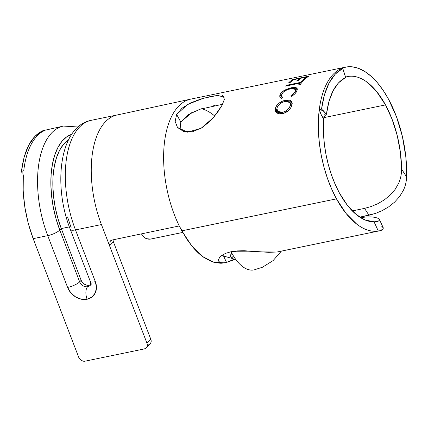 <?xml version="1.0" encoding="UTF-8"?>
<svg xmlns="http://www.w3.org/2000/svg" width="428" height="428" viewBox="0 0 428 428"><rect width="100%" height="100%" fill="white"/><g stroke="black" fill="none" stroke-linecap="round" stroke-linejoin="round"><path stroke-width="0.64" d="M224.213 97.22L217.617 95.38L203.669 98.189L187.544 104.453L176.673 114.485L180.787 122.05L188.245 114.629L199.988 109.231L222.576 104.288M231.714 252.937L232.334 258.485L221.667 255.532M231.794 252.852L230.515 255.099L230.713 257.014L232.318 258.485L236.037 259.812M375.517 213.438L359.793 217.162L368.963 215.263L364.538 208.377L352.292 210.908L364.538 208.377L368.963 215.263L375.517 213.438L382.193 210.619L375.517 213.438M388.629 206.868L382.193 210.619L388.629 206.868L394.52 202.203L388.629 206.868M399.517 196.693L394.52 202.203L399.517 196.693L403.283 190.524L399.517 196.693M406.6 176.903C406.429 181.761 405.327 186.303 403.283 190.524C405.337 186.217 406.445 181.681 406.6 176.903L405.84 156.953L402.406 136.505L396.51 116.833L388.506 99.146A83.604 41.677 -101.7 0 1 406.6 176.903L401.566 169.071C401.576 174.126 400.629 178.808 398.725 183.12L395.087 189.486L390.175 195.12L384.291 199.892L377.838 203.696L371.124 206.542L364.538 208.377L371.124 206.542L377.838 203.696L384.291 199.892L390.175 195.12L395.087 189.486L398.725 183.12C400.651 178.679 401.603 173.993 401.566 169.071L406.6 176.903M109.579 242.061L110.643 240.718L112.238 239.996L179.257 225.947A83.604 41.677 -101.7 0 1 172.687 210.111A83.604 41.677 -101.7 0 1 172.093 115.48A83.604 41.677 -101.7 0 1 190.877 99.098A83.604 41.677 78.3 0 0 172.093 115.48A83.604 41.677 78.3 0 0 172.687 210.111A83.604 41.677 78.3 0 0 179.257 225.947L181.777 230.826L336.467 198.859A83.604 41.677 -101.7 0 1 319.272 109.568C320.144 102.784 321.53 96.685 323.44 91.282C325.424 85.659 327.896 80.924 330.849 77.083A83.604 41.677 -101.7 0 1 340.511 68.871A83.604 41.677 -101.7 0 1 345.567 67.132A83.604 41.677 -101.7 0 1 388.506 99.146L383.124 90.276L377.314 82.62L371.194 76.334L364.897 71.546L358.552 68.357L352.287 66.832L346.231 67.003L340.511 68.871L342.785 68.4L345.305 76.318M283.834 113.313L279.286 113.912L276.846 113.008L275.338 111.13L275.113 109.862L275.787 107.037L276.643 105.625L279.174 103.132L282.255 101.281L286.76 100.045L289.44 100.2L290.666 100.698L292.014 102.367L292.212 103.549L291.554 106.379L290.751 107.872L288.37 110.601L283.834 113.313M291.543 96.37L290.928 95.69L293.576 93.63L295.224 91.394L295.55 89.768L294.764 88.73L293.341 88.382L288.065 89.404L285.396 90.683L283.117 92.368L281.405 95.251L281.501 96.15L282.764 97.375L281.474 98.451L279.949 97.215L279.693 95.984L280.11 94.524L281.956 92.111L285.016 89.998L289.847 88.066L294.261 87.366L296.342 87.799L297.316 89.045L297.257 89.971L296.026 92.432L294.828 93.828L291.543 96.37C294.207 94.711 295.983 92.935 296.861 91.052L297.144 88.51L291.393 87.697L285.016 89.998C282.523 91.325 280.891 92.833 280.11 94.524L279.976 97.322L281.474 98.451L282.764 97.375L281.635 96.439L281.72 94.235C283.491 91.341 286.487 89.473 290.714 88.633L295.406 89.35L295.224 91.394C294.464 92.962 293.03 94.39 290.928 95.69L291.543 96.37M299.932 83.16L285.642 86.114A83.604 41.677 -101.7 0 1 286.273 85.338L300.563 82.385A83.604 41.677 -101.7 0 1 301.965 80.817L303.596 80.48A83.604 41.677 78.3 0 0 300.253 84.589L298.621 84.926A83.604 41.677 -101.7 0 1 299.932 83.16L300.44 84.327L299.932 83.16L285.642 86.114A83.604 41.677 -101.7 0 1 286.273 85.338L286.525 85.932L286.273 85.338L300.563 82.385A83.604 41.677 -101.7 0 1 301.965 80.817L302.366 81.85L301.965 80.817L303.596 80.48A83.604 41.677 -101.7 0 0 300.253 84.589L298.621 84.926A83.604 41.677 -101.7 0 1 299.932 83.16M308.722 76.221A83.604 41.677 78.3 0 0 304.736 79.346L303.104 79.683A83.604 41.677 -101.7 0 1 306.352 77.051L301.451 78.062A83.604 41.677 78.3 0 0 298.204 80.694L296.572 81.036A83.604 41.677 -101.7 0 1 299.814 78.399L293.694 79.667A83.604 41.677 78.3 0 0 290.446 82.299L288.809 82.636A83.604 41.677 -101.7 0 1 292.8 79.517L308.722 76.221L292.8 79.517L292.998 80.159L292.8 79.517A83.604 41.677 -101.7 0 0 288.809 82.636L290.446 82.299A83.604 41.677 -101.7 0 1 293.694 79.667L299.814 78.399L300.039 79.105L299.814 78.399A83.604 41.677 -101.7 0 0 296.572 81.036L298.204 80.694A83.604 41.677 -101.7 0 1 301.451 78.062L306.352 77.051L306.571 77.752L306.352 77.051A83.604 41.677 -101.7 0 0 303.104 79.683L304.736 79.346A83.604 41.677 -101.7 0 1 308.722 76.221M222.383 95.642L223.453 96.188L224.304 99.494L222.137 105.138L217.429 112.569L210.63 120.701L201.989 127.747L192.402 131.781L183.628 131.476L177.481 127.474L175.127 121.268L176.673 114.485L182.007 108.198L190.39 102.988L200.716 99.055L211.02 96.402L218.992 95.3M214.77 116.047A73.958 36.867 78.3 0 0 201.449 108.749A73.958 36.867 78.3 0 1 214.77 116.047M385.505 104.897L323.942 117.62L385.505 104.897A73.958 36.867 -101.7 0 1 401.566 169.071L400.415 152.405L397.227 135.558L392.166 119.433L385.505 104.897A73.958 36.867 -101.7 0 0 347.52 76.575A73.958 36.867 -101.7 0 0 345.557 77.099C348.74 76.061 352.067 75.911 355.545 76.649C359.017 77.382 362.516 78.971 366.031 81.416L376.265 91.068L385.505 104.897M324.574 116.298L323.67 118.743L324.258 114.116L323.67 118.743C323.889 117.095 324.815 115.603 326.457 114.265L328.929 101.575L333.027 90.891L338.553 82.807L345.321 77.645A73.958 36.867 -101.7 0 1 345.653 77.489A73.958 36.867 78.3 0 0 345.321 77.645C335.274 82.989 328.982 95.198 326.457 114.265L321.546 109.097L319.272 109.568L318.4 120.327L318.443 131.68L319.39 143.385L321.23 155.209L323.921 166.909L327.409 178.235L331.62 188.957L336.467 198.859L346.075 213.465L356.695 224.095C360.349 226.904 364.009 228.905 367.673 230.082C371.338 231.264 374.891 231.591 378.331 231.066L374.04 221.806A73.958 36.867 -101.7 0 1 339.468 193.103A73.958 36.867 -101.7 0 1 323.846 117.909L323.525 133.675L324.365 144.033L325.992 154.497L328.372 164.844L331.454 174.865L335.183 184.35L339.468 193.103L347.365 205.263L356.075 214.401L365.132 220.013L374.04 221.806L378.331 231.066A83.604 41.677 -101.7 0 1 336.467 198.859L181.777 230.826L191.658 245.752L202.578 256.495L213.845 262.3L224.716 262.84L226.054 262.567L222.105 262.92L219.96 262.396L218.735 261.23L218.569 259.539L219.618 257.469L222.025 255.275L225.877 253.253L231.088 251.728L237.31 250.894L244.051 250.728L268.768 252.343L277.157 251.985L378.331 231.066C380.888 230.655 382.488 230.007 383.13 229.141L379.363 230.885M180.049 129.802L180.787 122.05L191.701 112.66M213.754 105.518L214.738 105.32M194.328 111.419L194.633 111.285M379.138 220.639L377.036 221.517L374.04 221.806C376.683 221.725 378.384 221.335 379.138 220.639L379.427 219.511L379.138 220.639M378.079 218.323L379.427 219.511L378.079 218.323L375.19 217.354L378.079 218.323M370.974 216.862L375.19 217.354L370.974 216.862L366.058 216.996M365.656 217.028L361.853 217.531M323.67 118.743L321.358 115.025L319.272 109.568L323.279 110.675L319.272 109.568L321.546 109.097C324.478 87.927 331.561 74.36 342.785 68.4L340.511 68.871A83.604 41.677 78.3 0 0 330.849 77.083C327.896 80.924 325.424 85.659 323.44 91.282C321.53 96.685 320.144 102.784 319.272 109.568C320.588 113.784 322.054 116.844 323.67 118.743M141.379 233.875L143.524 236.641L141.379 233.875M71.16 227.728L67.538 216.894M345.567 67.132L190.877 99.098L117.128 114.982A79.314 39.537 78.3 0 1 117.293 114.945A79.314 39.537 -101.7 0 0 117.122 114.982L91.185 120.338A79.314 39.537 78.3 0 0 75.483 229.916L101.42 224.561L146.959 343.192L147.323 345.102L146.938 346.873L145.862 348.221L144.263 348.943L85.113 361.168L83.235 361.162L81.357 360.424L79.769 359.065L78.715 357.294L33.175 238.664L47.733 235.651L67.608 287.418L70.818 292.822L75.66 296.968L81.384 299.22L87.119 299.242L92.004 297.027L95.284 292.913L96.461 287.525L95.358 281.683A9.646 2.616 159 0 1 90.228 281.292A9.646 2.616 159 0 1 90.217 281.26C90.859 282.047 90.666 285.637 90.094 285.396A6.698 5.516 44.9 0 1 87.654 286.69L89.158 285.182A6.698 5.516 -135.1 0 1 81.159 280.34L82.476 282.555L84.46 284.251L86.804 285.176L89.158 285.182L87.654 286.69A6.698 5.516 44.9 0 1 79.656 281.849L81.159 280.34L61.284 228.573L69.373 226.899L61.284 228.573A65.917 32.86 78.3 0 1 68.432 139.967L63.339 144.589L59.524 150.421L56.496 157.702L54.34 166.23L53.12 175.758L52.869 186.025L53.591 196.741L55.271 207.607L57.86 218.317L61.284 228.573L81.159 280.34L79.656 281.849L59.781 230.082L61.284 228.573L59.781 230.082L56.164 219.243L53.43 207.922L51.654 196.441L50.889 185.115L51.151 174.266L52.441 164.191L54.72 155.182L57.919 147.483L61.953 141.315L66.709 136.853L72.054 134.215M182.676 232.447L150.683 239.059L146.702 238.738L144.867 237.856L143.524 236.641A5.361 3.312 15.2 0 0 150.683 239.059L182.676 232.447M70.353 229.52A9.646 2.616 -21 0 0 75.483 229.916A9.646 2.616 159 0 1 70.342 229.494L90.217 281.26A9.646 2.616 -21 0 0 95.358 281.683L75.483 229.916L101.42 224.561A79.314 39.537 -101.7 0 1 99.296 130.524A79.314 39.537 78.3 0 0 101.42 224.561L109.541 245.72L109.188 243.816M148.12 345.064L149.725 344.337L150.8 342.989L151.186 341.223L150.822 339.308L113.404 241.836L109.552 245.742L146.959 343.192L150.822 339.308L113.409 241.852L109.552 245.742L110.296 241.028L112.238 239.996L179.257 225.947L186.752 239.086L192.108 246.325C195.805 250.797 199.619 254.425 203.557 257.201L211.4 261.492L215.3 262.685L221.025 263.268L224.893 262.808M234.223 259.266L226.508 262.391L234.223 259.266M225.358 262.701L226.508 262.391L223.464 255.81L226.508 262.391M379.427 219.511L383.279 227.835L383.13 229.141L383.269 227.808L381.824 226.514M235.02 259.496L226.054 262.567M117.133 114.977A79.314 39.537 78.3 0 0 99.296 130.524M113.404 241.836L113.056 240.22M23.743 170.868L21.47 171.334A79.314 39.537 78.3 0 0 21.4 171.965L22.893 173.356L23.31 175.635C22.117 196.693 25.402 217.702 33.175 238.664L47.733 235.651A79.314 39.537 -101.7 0 1 63.435 126.073L42.944 130.684A79.314 39.537 78.3 0 0 42.618 130.824L44.887 130.358A79.314 39.537 78.3 0 0 23.743 170.868A79.314 39.537 -101.7 0 1 44.887 130.358L42.607 130.829C31.212 136.355 24.166 149.854 21.47 171.334L23.743 170.868M42.944 130.684A79.314 39.537 78.3 0 0 42.618 130.824L34.989 136.264L28.767 145.113L24.177 157.023L21.47 171.334A79.314 39.537 78.3 0 0 21.4 171.965L22.893 173.356L23.31 175.635L23.176 191.075L24.829 207.184L28.216 223.282L33.175 238.664L78.715 357.294A5.361 4.414 44.9 0 0 85.113 361.168L144.263 348.943A5.361 4.414 44.9 0 0 146.21 347.911A5.361 4.414 44.9 0 0 146.959 343.192L150.822 339.308A5.361 4.414 -135.1 0 1 150.073 344.032L146.21 347.911M277.125 251.99L231.088 251.728A42.875 21.373 78.3 0 0 253.558 269.993A42.875 21.373 78.3 0 0 254.029 269.908L262.412 267.254L273.085 260.615L281.399 251.129M179.99 129.764L180.787 122.05L176.673 114.485L175.132 121.306L177.443 127.426L187.566 132.166L201.069 128.304L213.588 117.47L222.137 105.138M301.039 83.508L300.563 82.385L301.039 83.508M295.909 92.592L295.224 91.394L295.909 92.592M296.411 91.298L295.406 89.356M280.88 98.156L281.282 96.578L280.11 94.524L281.282 96.578L281.501 96.161L280.88 98.156M285.342 90.64L285.016 89.998L285.342 90.64M291.762 88.457L291.393 87.697L291.762 88.457M295.523 89.57L297.267 89.891M297.444 89.971L295.341 89.57M276.852 113.008L276.6 110.076L275.279 108.471L276.135 112.398L282.261 113.741C287.199 112.511 290.457 109.563 292.04 104.908L291.543 101.473L285.428 100.248C280.415 101.34 277.034 104.084 275.279 108.471L276.6 110.076L276.798 109.424L276.451 111.419L276.852 113.008M286.155 101.292L285.428 100.248L286.155 101.292M289.189 101.805L292.062 102.522L289.981 101.859M277.601 111.317L278.901 112.751L281.298 113.896L278.847 112.698M276.921 108.086C278.323 104.582 281.03 102.372 285.037 101.463L289.954 102.479L290.398 105.304C289.087 108.969 286.455 111.312 282.496 112.339L277.595 111.323L276.921 108.086L276.964 110.231L278.125 111.778L279.655 112.409L282.496 112.339L283.86 113.762L282.496 112.339L285.374 111.269L287.402 109.841L289.307 107.669L290.398 105.304L291.719 106.909L290.398 105.304L290.355 103.244L289.275 101.859L286.262 101.286L282.501 102.292L280.046 103.79L278.023 105.802L276.921 108.086M291.826 105.63L289.949 102.479M89.158 285.182A6.698 5.516 -135.1 0 0 90.506 284.7M90.142 285.348A6.698 5.516 44.9 0 1 87.654 286.69A9.646 4.81 78.3 0 0 87.119 299.242A16.344 13.461 -135.1 0 0 95.358 281.683L75.483 229.916A79.314 39.537 -101.7 0 1 88.414 121.129M87.119 299.242A9.646 4.81 -101.7 0 1 87.654 286.69A6.698 5.516 44.9 0 1 79.656 281.849A9.646 2.616 159 0 1 67.608 287.418A16.344 13.461 -135.1 0 0 87.119 299.242M60.664 126.865A79.314 39.537 78.3 0 0 47.733 235.651L67.608 287.418A9.646 2.616 -21 0 0 79.656 281.849L59.781 230.082A9.646 2.616 159 0 1 47.733 235.651A9.646 2.616 -21 0 0 59.781 230.082A69.668 34.727 -101.7 0 1 71.69 134.333M325.649 113.447L324.076 111.558M323.627 111.029L321.546 109.097L324.435 94.807L329.084 82.995L335.295 74.06L342.785 68.4L343.668 71.61M344.155 73.086L345.653 77.489M282.4 97.68L281.64 96.439M90.094 285.396L91.592 283.887M70.342 229.494C52.649 184.987 59.588 126.196 91.185 120.338M78.094 126.988L63.435 126.073"/></g></svg>
